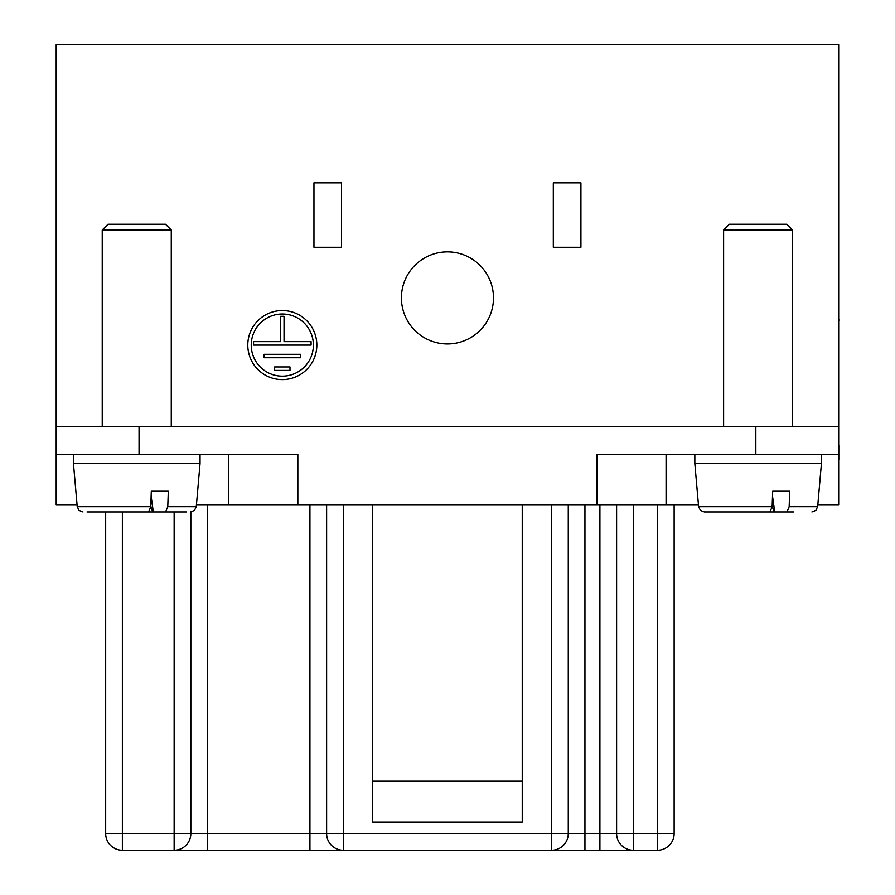 <?xml version="1.0" encoding="UTF-8"?>
<svg xmlns="http://www.w3.org/2000/svg" width="895" height="895" viewBox="0 0 895 895"><rect width="100%" height="100%" fill="white"/><g stroke="black" fill="none" stroke-linecap="round" stroke-linejoin="round"><path stroke-width="1.34" d="M817.795 505.037L838.682 505.037L838.682 118.397M755.839 426.792L755.839 454.403L838.682 454.403L838.682 426.792L56.195 426.792L56.195 505.037L56.195 454.403L139.049 454.403L139.049 426.792M56.195 426.792L56.195 44.75L838.682 44.75L838.682 303.204M522.244 505.037L522.244 781.212L372.644 781.212L372.644 822.057L522.244 822.057L522.244 781.212M772.15 506.693L698.615 506.693L698.469 505.037L196.419 505.037M150.774 506.693L77.227 506.693L77.082 505.037L56.195 505.037M372.644 781.212L372.644 505.037M341.577 182.837L313.955 182.837L341.577 182.837L341.577 247.277L313.955 247.277L313.955 182.837M553.311 182.837L580.922 182.837L553.311 182.837L553.311 247.277L580.922 247.277L580.922 182.837M401.419 297.912A46.025 46.025 0 0 1 470.457 258.04A46.025 46.025 0 0 1 470.457 337.773A46.025 46.025 0 0 1 401.419 297.912M326.619 505.037L326.619 833.569L674.136 833.569L674.136 505.037M190.836 511.929L190.836 833.569L326.619 833.569A16.681 16.681 0 0 0 343.3 850.25L122.369 850.25A16.681 16.681 0 0 1 105.677 833.569A16.681 16.681 0 0 0 122.369 850.25A16.681 16.681 0 0 1 105.677 833.569A16.681 16.681 0 0 0 122.369 850.25A16.681 16.681 0 0 1 105.677 833.569L190.836 833.569A16.681 16.681 0 0 1 174.145 850.25A16.681 16.681 0 0 0 190.836 833.569A16.681 16.681 0 0 1 174.145 850.25L174.145 511.94M105.677 511.94L105.677 833.569A16.681 16.681 0 0 0 122.369 850.25L122.369 511.94M616.599 505.037L616.599 833.569A16.681 16.681 0 0 0 633.28 850.25L599.907 850.25L633.28 850.25A16.681 16.681 0 0 1 616.599 833.569M568.269 505.037L568.269 833.569A16.681 16.681 0 0 1 551.577 850.25L343.3 850.25L343.3 505.037M657.445 505.037L657.445 850.25A16.681 16.681 0 0 0 674.136 833.569A16.681 16.681 0 0 1 657.445 850.25L551.577 850.25L551.577 505.037M666.081 454.403L666.081 505.037M755.839 454.403L597.032 454.403L597.032 505.037M297.845 505.037L297.845 454.403L139.049 454.403M228.807 454.403L228.807 505.037M838.805 320.746L838.805 319.235M838.682 320.925L838.682 251.875M793.552 511.94L774.097 511.94L772.172 506.134M774.097 511.94L757.707 511.94M735.119 511.94L704.354 511.94L722.724 511.94L704.354 511.94L700.427 510.396L698.615 506.693L694.844 463.61L821.42 463.61L817.661 506.693L815.837 510.396L811.922 511.94M87.061 511.94L148.548 511.94L150.774 506.749L151.3 491.232L168.305 491.232L167.779 506.693L165.553 511.94L186.44 511.94L165.116 511.94M165.553 511.94L152.709 511.94L150.785 506.134M152.709 511.94L136.331 511.94M774.723 511.94L772.508 496.166M786.94 511.94L789.166 506.693L789.692 491.232L772.676 491.232L772.15 506.749L769.935 511.94L708.448 511.94M729.369 224.265L786.906 224.265L792.657 230.015L723.619 230.015L729.369 224.265M107.982 224.265L165.519 224.265L171.269 230.015L102.231 230.015L107.982 224.265M153.336 511.94L151.132 496.166M77.227 506.693L79.04 510.396L82.955 511.94L79.04 510.396L77.227 506.693L73.457 463.61L200.044 463.61L196.273 506.693L194.461 510.396L190.534 511.94M316.841 345.09A34.525 34.525 0 0 0 265.054 315.185A34.525 34.525 0 0 0 265.054 374.983A34.525 34.525 0 0 0 316.841 345.09M313.384 345.09A31.068 31.068 0 0 1 266.777 371.996A31.068 31.068 0 0 1 266.777 318.184A31.068 31.068 0 0 1 313.384 345.09M274.642 366.95L274.642 370.407L289.991 370.407L289.991 366.95L274.642 366.95M264.092 354.297L264.092 357.743L300.53 357.743L300.53 354.297L264.092 354.297M311.08 341.633L284.039 341.633L284.039 316.315L280.594 316.315L280.594 341.633L253.542 341.633L253.542 345.09L311.08 345.09L311.08 341.633M772.866 508.215L772.363 506.693M838.682 343.937L838.682 417.327M838.805 445.464L838.805 459.56M309.927 505.037L309.927 850.25M207.517 505.037L207.517 850.25M633.28 505.037L633.28 850.25M599.907 505.037L599.907 850.25M584.95 505.037L584.95 850.25M657.445 850.25A16.681 16.681 0 0 0 674.136 833.569M789.166 506.693L817.661 506.693M167.779 506.693L196.273 506.693M792.657 426.792L792.657 230.015M723.619 426.792L723.619 230.015M171.269 426.792L171.269 230.015M102.231 426.792L102.231 230.015M821.42 454.403L821.42 463.61M694.844 454.403L694.844 463.61M200.044 454.403L200.044 463.61M73.457 454.403L73.457 463.61M698.615 506.693L700.427 510.396L704.343 511.94"/></g></svg>
